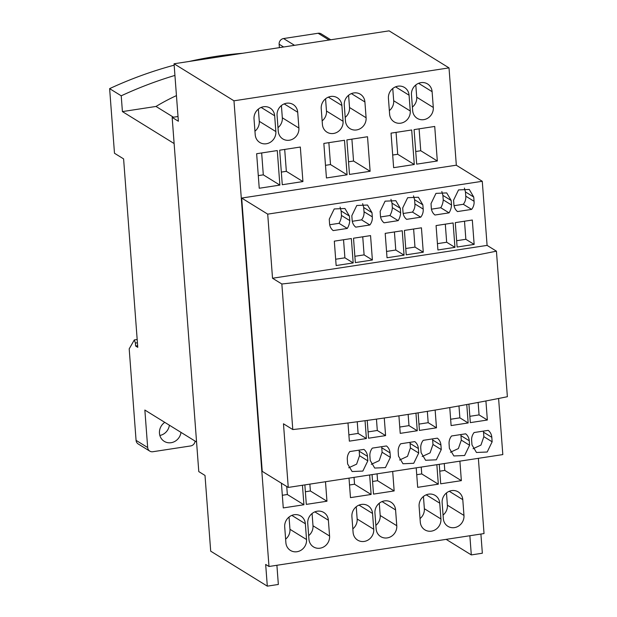 <?xml version="1.0" encoding="UTF-8"?>
<svg xmlns="http://www.w3.org/2000/svg" width="617" height="617" viewBox="0 0 617 617"><rect width="100%" height="100%" fill="white"/><g stroke="black" fill="none" stroke-linecap="round" stroke-linejoin="round"><path stroke-width="0.93" d="M233.974 100.81L268.989 566.491L265.672 564.447L267.308 586.15L210.698 551.166L205.006 475.445L198.79 471.604L172.158 117.407L178.375 121.248L174.056 63.775L233.974 100.81L449.014 67.885L456.333 165.256M478.368 458.323L484.029 533.566L268.989 566.491M323.84 143.429L326.439 177.966L347.078 174.804L344.487 140.275L323.84 143.429M346.885 139.905L349.484 174.434L370.123 171.279L367.524 136.743L346.885 139.905M341.872 105.492A10.944 10.111 121.7 0 0 337.306 97.764A10.944 10.111 121.7 0 0 326.324 98.226A10.944 10.111 121.7 0 0 321.226 108.654L322.413 124.441A10.944 10.111 121.7 0 0 326.979 132.169A10.944 10.111 121.7 0 0 337.962 131.714A10.944 10.111 121.7 0 0 343.06 121.279L341.872 105.492L328.344 97.139M364.909 101.967A10.944 10.111 121.7 0 0 360.343 94.231A10.944 10.111 121.7 0 0 349.361 94.694A10.944 10.111 121.7 0 0 344.271 105.129L345.458 120.909A10.944 10.111 121.7 0 0 350.024 128.644A10.944 10.111 121.7 0 0 360.999 128.182A10.944 10.111 121.7 0 0 366.097 117.754L364.909 101.967L351.389 93.607M256.641 153.726L259.24 188.254L279.879 185.092L277.28 150.563L256.641 153.726M279.686 150.193L282.277 184.73L302.924 181.568L300.325 147.031L279.686 150.193M274.665 115.78A10.944 10.111 121.7 0 0 270.107 108.052A10.944 10.111 121.7 0 0 259.125 108.515A10.944 10.111 121.7 0 0 254.027 118.942L255.214 134.73A10.944 10.111 121.7 0 0 259.78 142.465A10.944 10.111 121.7 0 0 270.763 142.003A10.944 10.111 121.7 0 0 275.853 131.568L274.665 115.78L261.145 107.427M297.71 112.255A10.944 10.111 121.7 0 0 293.144 104.52A10.944 10.111 121.7 0 0 282.162 104.983A10.944 10.111 121.7 0 0 277.072 115.418L278.259 131.205A10.944 10.111 121.7 0 0 282.817 138.933A10.944 10.111 121.7 0 0 293.8 138.47A10.944 10.111 121.7 0 0 298.898 128.043L297.71 112.255L284.19 103.895M391.047 133.141L393.638 167.677L414.285 164.515L411.686 129.986L391.047 133.141M414.084 129.616L416.683 164.145L437.322 160.991L434.723 126.454L414.084 129.616M409.071 95.203A10.944 10.111 121.7 0 0 404.505 87.475A10.944 10.111 121.7 0 0 393.523 87.938A10.944 10.111 121.7 0 0 388.432 98.365L389.612 114.153A10.944 10.111 121.7 0 0 394.178 121.881A10.944 10.111 121.7 0 0 405.161 121.426A10.944 10.111 121.7 0 0 410.259 110.991L409.071 95.203L395.551 86.85M432.108 91.678A10.944 10.111 121.7 0 0 427.542 83.943A10.944 10.111 121.7 0 0 416.568 84.406A10.944 10.111 121.7 0 0 411.47 94.841L412.657 110.62A10.944 10.111 121.7 0 0 417.223 118.356A10.944 10.111 121.7 0 0 428.198 117.893A10.944 10.111 121.7 0 0 433.296 107.466L432.108 91.678L418.588 83.318M369.652 474.974L371.118 494.472L350.479 497.634L349.006 478.129M392.69 471.442L394.155 490.939L373.516 494.101L372.051 474.604M373.732 529.247A10.944 10.111 -58.3 0 1 368.634 539.682A10.944 10.111 -58.3 0 1 357.659 540.137A10.944 10.111 -58.3 0 1 353.094 532.409L351.906 516.622A10.944 10.111 -58.3 0 1 356.996 506.195A10.944 10.111 -58.3 0 1 367.979 505.732A10.944 10.111 -58.3 0 1 372.545 513.46L373.732 529.247L357.158 519.005A10.944 10.111 -58.3 0 1 352.824 528.869M396.77 525.723A10.944 10.111 -58.3 0 1 391.679 536.15A10.944 10.111 -58.3 0 1 380.697 536.613A10.944 10.111 -58.3 0 1 376.131 528.885L374.943 513.097A10.944 10.111 -58.3 0 1 380.041 502.662A10.944 10.111 -58.3 0 1 391.016 502.199A10.944 10.111 -58.3 0 1 395.582 509.935L396.77 525.723L380.195 515.48A10.944 10.111 -58.3 0 1 375.869 525.345M302.453 485.263L303.919 504.76L283.272 507.922L281.414 483.204M325.491 481.73L326.956 501.228L306.317 504.39L304.852 484.893M306.533 539.536A10.944 10.111 -58.3 0 1 301.435 549.971A10.944 10.111 -58.3 0 1 290.453 550.433A10.944 10.111 -58.3 0 1 285.887 542.698L284.707 526.91A10.944 10.111 -58.3 0 1 289.797 516.483A10.944 10.111 -58.3 0 1 300.78 516.02A10.944 10.111 -58.3 0 1 305.346 523.748L306.533 539.536L289.959 529.293A10.944 10.111 -58.3 0 1 285.625 539.158M329.571 536.011A10.944 10.111 -58.3 0 1 324.473 546.438A10.944 10.111 -58.3 0 1 313.498 546.901A10.944 10.111 -58.3 0 1 308.932 539.173L307.744 523.386A10.944 10.111 -58.3 0 1 312.842 512.951A10.944 10.111 -58.3 0 1 323.817 512.496A10.944 10.111 -58.3 0 1 328.383 520.224L329.571 536.011L312.996 525.769A10.944 10.111 -58.3 0 1 308.662 535.633M436.851 464.678L438.317 484.183L417.678 487.337L416.213 467.84M459.889 461.154L461.354 480.651L440.715 483.813L439.25 464.316M440.931 518.959A10.944 10.111 -58.3 0 1 435.833 529.394A10.944 10.111 -58.3 0 1 424.858 529.849A10.944 10.111 -58.3 0 1 420.293 522.121L419.105 506.333A10.944 10.111 -58.3 0 1 424.203 495.906A10.944 10.111 -58.3 0 1 435.178 495.443A10.944 10.111 -58.3 0 1 439.744 503.171L440.931 518.959L424.357 508.716A10.944 10.111 -58.3 0 1 420.023 518.581M463.969 515.434A10.944 10.111 -58.3 0 1 458.878 525.861A10.944 10.111 -58.3 0 1 447.896 526.324A10.944 10.111 -58.3 0 1 443.33 518.588L442.142 502.809A10.944 10.111 -58.3 0 1 447.24 492.374A10.944 10.111 -58.3 0 1 458.223 491.911A10.944 10.111 -58.3 0 1 462.789 499.647L463.969 515.434L447.394 505.184A10.944 10.111 -58.3 0 1 443.068 515.056M172.158 117.407L178.02 116.505M480.905 534.044L482.347 553.225L471.303 554.914L446.153 539.366M174.056 63.775L389.096 30.85L449.014 67.885M276.902 565.28L278.344 584.461L267.308 586.15M469.861 535.733L471.303 554.914M347.078 174.804L330.504 164.562L328.861 142.666M325.491 165.325L330.504 164.562M348.528 161.801L353.549 161.029L351.898 139.133M322.151 120.901A10.944 10.111 121.7 0 0 326.478 111.037L325.56 98.789M345.188 117.377A10.944 10.111 121.7 0 0 349.523 107.512L348.597 95.265M370.123 171.279L353.549 161.029M279.879 185.092L263.305 174.85L261.662 152.954M258.292 175.614L263.305 174.85M281.329 172.089L286.342 171.325L284.699 149.43M254.952 131.19A10.944 10.111 121.7 0 0 259.279 121.325L258.361 109.078M277.989 127.665A10.944 10.111 121.7 0 0 282.324 117.801L281.398 105.553M302.924 181.568L286.342 171.325M414.285 164.515L397.703 154.273L396.06 132.377M392.69 155.037L397.703 154.273M415.727 151.512L420.748 150.741L419.097 128.845M389.35 110.613A10.944 10.111 121.7 0 0 393.685 100.748L392.759 88.501M412.387 107.088A10.944 10.111 121.7 0 0 416.722 97.216L415.804 84.969M437.322 160.991L420.748 150.741M371.118 494.472L354.544 484.229L349.523 484.993M354.027 477.365L354.544 484.229M377.064 473.833L377.581 480.697L372.568 481.468M356.233 506.758L357.158 519.005M379.278 503.233L380.195 515.48M394.155 490.939L377.581 480.697M303.919 504.76L287.345 494.518L282.324 495.281M286.735 486.497L287.345 494.518M309.865 484.121L310.382 490.985L305.369 491.757M289.034 517.046L289.959 529.293M312.079 513.521L312.996 525.769M326.956 501.228L310.382 490.985M438.317 484.183L421.743 473.933L416.73 474.704M421.226 467.077L421.743 473.933M444.263 463.544L444.78 470.409L439.767 471.18M423.439 496.469L424.357 508.716M446.477 492.937L447.394 505.184M461.354 480.651L444.78 470.409M362.634 203.656L363.698 207.513L364.015 211.747A10.69 9.88 -58.3 0 1 364.038 212.001A10.69 9.88 -58.3 0 1 361.57 219.86L352.299 221.279M371.982 212.634L367.501 205.029L356.773 205.5L351.821 215.719L352.16 220.207A10.69 9.88 121.7 0 0 355.739 227.149L369.853 224.981A10.69 9.88 121.7 0 0 372.321 217.122A10.69 9.88 121.7 0 0 372.298 216.868L371.982 212.634L363.698 207.513M267.709 214.138L482.27 181.29L487.091 245.389L496.43 251.165L507.375 396.716A650.21 153.872 175.7 0 1 292.79 429.555L283.473 423.794L288.255 487.43L262.233 471.349L241.687 198.057L267.709 214.138L272.529 278.244L487.091 245.389M471.612 209.402A10.69 9.88 121.7 0 0 474.087 201.543A10.69 9.88 121.7 0 0 474.064 201.289L473.74 197.054L469.259 189.45L458.531 189.92L453.58 200.139L453.919 204.628A10.69 9.88 121.7 0 0 457.506 211.562L471.612 209.402L463.328 204.281L454.058 205.7M472.313 220.022L474.149 244.417L457.112 247.031L455.277 222.637L472.313 220.022M453.117 222.961L454.953 247.363L437.908 249.97L436.072 225.575L453.117 222.961M431.314 208.091A10.69 9.88 121.7 0 0 434.946 215.017L449.06 212.857A16.088 14.862 121.7 0 0 451.521 204.998L451.181 200.51L446.7 192.905L435.972 193.376L431.028 203.595L431.314 208.091M420.732 217.192A10.69 9.88 121.7 0 0 423.2 209.333A10.69 9.88 121.7 0 0 423.185 209.078L422.861 204.844L418.38 197.239L407.652 197.71L402.7 207.929L403.04 212.418A10.69 9.88 121.7 0 0 406.626 219.351L420.732 217.192L412.449 212.071L403.179 213.49M421.434 227.812L423.27 252.214L406.225 254.821L404.397 230.426L421.434 227.812M402.238 230.758L404.066 255.153L387.029 257.759L385.193 233.365L402.238 230.758M400.641 212.788A16.088 14.862 121.7 0 1 398.181 220.647L384.067 222.806A10.69 9.88 121.7 0 1 380.434 215.881L380.149 211.384L385.093 201.165L395.821 200.695L400.302 208.299L392.011 203.178L392.35 207.667L400.641 212.788L400.302 208.299M370.555 235.601L372.39 260.004L355.346 262.611L353.518 238.216L370.555 235.601M351.351 238.548L353.186 262.942L336.149 265.549L334.314 241.154L351.351 238.548M349.762 220.577A16.088 14.862 121.7 0 1 347.302 228.437L333.188 230.596A10.69 9.88 121.7 0 1 329.555 223.67L329.262 219.174L334.213 208.955L344.942 208.484L349.423 216.089L341.132 210.968L341.471 215.456L349.762 220.577L349.423 216.089M241.687 198.057L456.248 165.202L482.27 181.29M498.598 398.482L502.816 454.582L288.255 487.43M496.43 251.165A650.21 153.872 175.7 0 1 281.846 283.997L292.79 429.555M272.529 278.244L281.846 283.997M469.244 440.762L469.583 445.25L464.624 455.493L453.865 455.963L449.377 448.343L449.083 443.847A10.69 9.88 121.7 0 1 451.551 435.988L465.665 433.82A10.69 9.88 121.7 0 1 469.244 440.762L460.961 435.641L461.3 440.129L458.385 448.567L450.449 452.222M474.111 432.532A10.69 9.88 121.7 0 0 471.643 440.376L471.982 444.88L476.471 452.485L487.199 452.006L492.142 441.795L491.811 437.306A10.69 9.88 121.7 0 0 488.224 430.365L474.111 432.532M485.918 400.957L487.353 420.023L470.316 422.63L468.92 404.15M466.768 404.544L468.156 422.961L451.112 425.576L449.762 407.575M418.365 448.551L418.704 453.04L413.745 463.282L402.986 463.753L398.497 456.133L398.204 451.636A10.69 9.88 121.7 0 1 400.672 443.777L414.786 441.61A10.69 9.88 121.7 0 1 418.365 448.551L410.081 443.43L410.413 447.919L407.505 456.356L399.569 460.012M423.231 440.322A10.69 9.88 121.7 0 0 420.763 448.166L421.103 452.67L425.591 460.274L436.319 459.804L441.263 449.585L440.931 445.096A10.69 9.88 121.7 0 0 437.345 438.163L423.231 440.322M435.139 410.066L436.474 427.812L419.429 430.419L418.11 412.85M415.951 413.189L417.269 430.751L400.232 433.365L398.914 415.827M367.485 456.341L367.825 460.83L362.858 471.072L352.106 471.542L347.618 463.922L347.325 459.426A10.69 9.88 121.7 0 1 349.793 451.567L363.907 449.407A10.69 9.88 121.7 0 1 367.485 456.341L359.202 451.22L359.534 455.708L356.618 464.146L348.69 467.802M372.352 448.112A10.69 9.88 121.7 0 0 369.884 455.955L370.223 460.459L374.704 468.064L385.44 467.593L390.384 457.374L390.044 452.886A10.69 9.88 121.7 0 0 386.466 445.952L372.352 448.112M384.268 417.994L385.594 435.602L368.55 438.217L367.215 420.408M365.048 420.701L366.39 438.54L349.353 441.155L347.988 422.977M460.822 434.561A10.69 9.88 -58.3 0 1 460.961 435.641M483.381 431.113A10.69 9.88 -58.3 0 1 483.52 432.185L483.859 436.674L480.952 445.088L473.046 448.736M478.129 402.438L479.062 414.902L487.353 420.023M479.062 414.902L469.838 416.313M458.971 405.947L459.866 417.84L468.156 422.961M459.866 417.84L450.634 419.252M409.943 442.358A10.69 9.88 -58.3 0 1 410.081 443.43M432.502 438.903A10.69 9.88 -58.3 0 1 432.64 439.975L432.98 444.464L430.072 452.878L422.167 456.526M427.334 411.362L428.183 422.691L436.474 427.812M428.183 422.691L418.958 424.103M408.146 414.416L408.986 425.63L417.269 430.751M408.986 425.63L399.754 427.041M359.063 450.148A10.69 9.88 -58.3 0 1 359.202 451.22M381.622 446.693A10.69 9.88 -58.3 0 1 381.761 447.765L382.1 452.253L379.193 460.668L371.287 464.316M376.447 419.113L377.303 430.481L385.594 435.602M377.303 430.481L368.079 431.892M357.228 421.758L358.107 433.419L366.39 438.54M358.107 433.419L348.875 434.838M464.393 188.069L465.457 191.933L465.773 196.167A10.69 9.88 -58.3 0 1 465.796 196.422A10.69 9.88 -58.3 0 1 463.328 204.281M465.773 196.167L474.064 201.289M464.501 221.218L465.858 239.296L474.149 244.417M465.858 239.296L456.634 240.715M445.304 224.164L446.662 242.242L454.953 247.363M446.662 242.242L437.438 243.653M441.834 191.532L442.89 195.381L443.23 199.877L451.521 204.998M443.23 199.877A16.088 14.862 -58.3 0 1 440.769 207.736L431.46 209.163M449.06 212.857L440.769 207.736M413.513 195.867L414.578 199.723L414.894 203.957A10.69 9.88 -58.3 0 1 414.917 204.212A10.69 9.88 -58.3 0 1 412.449 212.071M414.894 203.957L423.185 209.078M413.621 229.007L414.979 247.085L423.27 252.214M414.979 247.085L405.755 248.504M394.425 231.953L395.782 250.032L404.066 255.153M395.782 250.032L386.55 251.443M390.954 199.322L392.011 203.178M392.35 207.667A16.088 14.862 -58.3 0 1 389.89 215.526L380.573 216.953M398.181 220.647L389.89 215.526M369.853 224.981L361.57 219.86M364.015 211.747L372.298 216.868M362.742 236.805L364.099 254.883L372.39 260.004M364.099 254.883L354.875 256.294M343.538 239.743L344.903 257.821L353.186 262.942M344.903 257.821L335.671 259.233M340.075 207.111L341.132 210.968M341.471 215.456A16.088 14.862 -58.3 0 1 339.011 223.315L329.694 224.742M347.302 228.437L339.011 223.315M174.125 143.553L122.413 111.592L121.225 95.805L109.625 88.632L114.484 153.255L123.601 158.893L137.768 347.332L135.609 346.006L135.393 343.044L134.329 339.921L129.192 348.86L136.072 440.361L147.671 447.533L144.856 410.043L196.568 442.003L174.125 143.553M173.431 117.207L156.008 106.448L122.413 111.592M156.008 106.448A202.654 187.229 -58.3 0 1 176.447 95.612M121.225 95.805A407.336 376.324 -58.3 0 1 174.927 75.421M147.671 447.533A5.09 4.705 121.7 0 0 149.792 451.127A5.09 4.705 121.7 0 0 152.846 451.729L190.653 445.944A5.09 4.705 121.7 0 0 195.08 441.086M164.77 422.352A11.453 10.582 121.7 0 0 159.464 433.25A11.453 10.582 121.7 0 0 164.245 441.348A11.453 10.582 121.7 0 0 180.989 432.378M169.39 425.206A11.453 10.582 -58.3 0 1 159.857 435.463M329.092 40.036L318.117 33.256A5.09 4.705 -58.3 0 1 321.172 33.858L330.758 39.781M318.117 33.256L283.558 38.547A5.09 4.705 -58.3 0 0 279.131 44.216L279.393 47.648M242.867 53.239A407.336 376.324 121.7 0 0 189.188 61.461M174.156 65.178A407.336 376.324 121.7 0 0 109.625 88.632M149.792 451.127L138.193 443.962A5.09 4.705 -58.3 0 1 136.072 440.361M137.645 345.69L135.609 346.006M137.421 342.736L135.393 343.044M137.175 339.489L134.329 339.921M343.06 121.279L326.478 111.037M366.097 117.754L349.523 107.512M275.853 131.568L259.279 121.325M298.898 128.043L282.324 117.801M410.259 110.991L393.685 100.748M433.296 107.466L416.722 97.216M372.545 513.46L359.025 505.107M395.582 509.935L382.062 501.575M305.346 523.748L291.826 515.396M328.383 520.224L314.863 511.863M439.744 503.171L426.224 494.819M462.789 499.647L449.261 491.286M461.3 440.129L469.583 445.25M491.811 437.306L483.52 432.185M483.859 436.674L492.142 441.795M410.413 447.919L418.704 453.04M440.931 445.096L432.64 439.975M432.98 444.464L441.263 449.585M359.534 455.708L367.825 460.83M390.044 452.886L381.761 447.765M382.1 452.253L390.384 457.374M473.74 197.054L465.457 191.933M451.181 200.51L442.89 195.381M422.861 204.844L414.578 199.723M294.533 45.326L283.558 38.547M283.635 47L279.131 44.216"/></g></svg>
